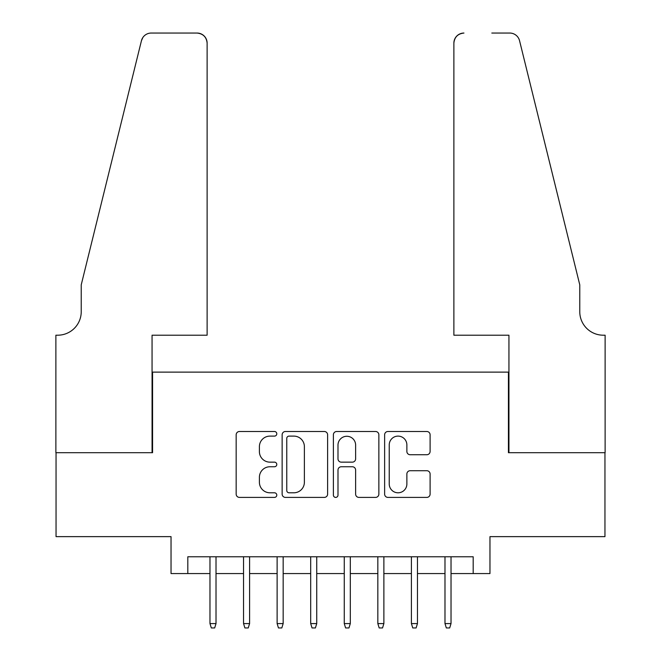 <?xml version="1.0" encoding="UTF-8"?>
<svg xmlns="http://www.w3.org/2000/svg" width="661" height="661" viewBox="0 0 661 661"><rect width="100%" height="100%" fill="white"/><g stroke="black" fill="none" stroke-linecap="round" stroke-linejoin="round"><path stroke-width="0.99" d="M276.785 433.806A2.305 2.305 0 0 0 274.48 431.501L239.464 431.501A3.297 3.297 0 0 0 236.167 434.798L236.167 494.114A3.297 3.297 0 0 0 239.464 497.403L274.48 497.403A2.305 2.305 0 0 0 276.785 495.097A2.305 2.305 0 0 0 274.48 492.792L269.944 492.792A10.543 10.543 0 0 1 259.401 482.249L259.401 477.308A10.543 10.543 0 0 1 269.944 466.757L274.48 466.757A2.305 2.305 0 0 0 276.785 464.452A2.305 2.305 0 0 0 274.48 462.146L269.944 462.146A10.543 10.543 0 0 1 259.401 451.603L259.401 446.662A10.543 10.543 0 0 1 269.944 436.111L274.48 436.111A2.305 2.305 0 0 0 276.785 433.806M426.808 454.735A3.297 3.297 0 0 0 430.104 451.438L430.104 434.798A3.297 3.297 0 0 0 426.808 431.501L387.924 431.501A3.297 3.297 0 0 0 384.628 434.798L384.628 494.114A3.297 3.297 0 0 0 387.924 497.403L426.808 497.403A3.297 3.297 0 0 0 430.104 494.114L430.104 474.011A3.297 3.297 0 0 0 426.808 470.715L410.167 470.715A3.297 3.297 0 0 0 406.87 474.011L406.87 483.976A8.816 8.816 0 0 1 398.054 492.792A8.816 8.816 0 0 1 389.238 483.976L389.238 444.927A8.816 8.816 0 0 1 398.054 436.111A8.816 8.816 0 0 1 406.87 444.927L406.87 451.438A3.297 3.297 0 0 0 410.167 454.735L426.808 454.735M187.815 573.566L187.815 556.777L473.185 556.777L473.185 573.566L489.966 573.566L489.966 536.633L604.955 536.633L604.955 452.702L508.433 452.702L508.433 372.126L152.567 372.126L152.567 452.702L56.045 452.702L56.045 536.633L171.034 536.633L171.034 573.566L209.975 573.566M327.616 434.798A3.297 3.297 0 0 0 324.32 431.501L285.436 431.501A3.297 3.297 0 0 0 282.14 434.798L282.14 494.114A3.297 3.297 0 0 0 285.436 497.403L324.32 497.403A3.297 3.297 0 0 0 327.616 494.114L327.616 434.798M336.68 431.501L375.564 431.501A3.297 3.297 0 0 1 378.86 434.798L378.86 494.114A3.297 3.297 0 0 1 375.564 497.403L358.923 497.403A3.297 3.297 0 0 1 355.626 494.114L355.626 470.054A3.297 3.297 0 0 0 352.33 466.757L341.291 466.757A3.297 3.297 0 0 0 337.994 470.054L337.994 495.097A2.305 2.305 0 0 1 335.689 497.403A2.305 2.305 0 0 1 333.384 495.097L333.384 434.798A3.297 3.297 0 0 1 336.68 431.501M216.015 573.566L243.545 573.566M249.594 573.566L277.124 573.566M283.164 573.566L310.695 573.566M316.735 573.566L344.265 573.566M350.305 573.566L377.836 573.566M383.876 573.566L411.406 573.566M417.455 573.566L444.985 573.566M451.025 573.566L473.185 573.566M289.064 436.111A2.305 2.305 0 0 0 286.758 438.417L286.758 490.487A2.305 2.305 0 0 0 289.064 492.792L293.839 492.792A10.543 10.543 0 0 0 304.382 482.249L304.382 446.662A10.543 10.543 0 0 0 293.839 436.111L289.064 436.111M355.626 445.093A8.816 8.816 0 0 0 346.81 436.277A8.816 8.816 0 0 0 337.994 445.093L337.994 458.85A3.297 3.297 0 0 0 341.291 462.146L352.33 462.146A3.297 3.297 0 0 0 355.626 458.85L355.626 445.093M209.975 623.587L211.322 627.95L214.676 627.95L216.015 623.587L209.975 623.587L209.975 556.777M216.015 623.587L216.015 556.777M207.124 335.201L207.124 43.122A10.072 10.072 0 0 0 197.052 33.05L151.22 33.05A10.072 10.072 0 0 0 141.446 40.709L81.229 284.841L81.229 311.703A23.499 23.499 0 0 1 57.722 335.201L55.879 335.201L55.879 452.702L152.063 452.702L152.063 335.201L207.124 335.201L207.124 43.122C206.48 37.049 203.125 33.694 197.052 33.05L169.183 33.05M141.446 40.709C144.007 35.19 144.007 35.19 141.446 40.709L142.859 37.503M81.229 311.703A23.499 23.499 0 0 1 57.722 335.201M453.876 335.201L453.876 43.122L453.876 335.201L508.937 335.201L508.937 452.702L605.121 452.702L605.121 335.201L603.278 335.201A23.499 23.499 0 0 1 579.771 311.703A23.499 23.499 0 0 0 603.278 335.201M561.313 209.983L519.554 40.709L579.771 284.841L579.771 311.703M491.817 33.05L509.78 33.05A10.072 10.072 0 0 1 519.554 40.709C516.993 35.19 516.993 35.19 519.554 40.709C516.993 35.19 516.993 35.19 519.554 40.709M463.948 33.05A10.072 10.072 0 0 0 453.876 43.122C454.52 37.049 457.875 33.694 463.948 33.05M243.545 623.587L244.892 627.95L248.247 627.95L249.594 623.587L243.545 623.587L243.545 556.777M249.594 623.587L249.594 556.777M277.124 623.587L278.463 627.95L281.817 627.95L283.164 623.587L277.124 623.587L277.124 556.777M283.164 623.587L283.164 556.777M310.695 623.587L312.033 627.95L315.396 627.95L316.735 623.587L310.695 623.587L310.695 556.777M316.735 623.587L316.735 556.777M344.265 623.587L345.604 627.95L348.967 627.95L350.305 623.587L344.265 623.587L344.265 556.777M350.305 623.587L350.305 556.777M377.836 623.587L379.183 627.95L382.537 627.95L383.876 623.587L377.836 623.587L377.836 556.777M383.876 623.587L383.876 556.777M411.406 623.587L412.753 627.95L416.108 627.95L417.455 623.587L411.406 623.587L411.406 556.777M417.455 623.587L417.455 556.777M444.985 623.587L446.324 627.95L449.678 627.95L451.025 623.587L444.985 623.587L444.985 556.777M451.025 623.587L451.025 556.777"/></g></svg>
